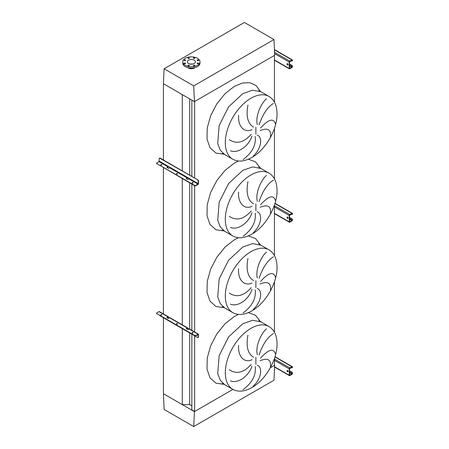 <?xml version="1.0" encoding="UTF-8"?>
<svg xmlns="http://www.w3.org/2000/svg" width="449" height="449" viewBox="0 0 449 449"><rect width="100%" height="100%" fill="white"/><g stroke="black" fill="none" stroke-linecap="round" stroke-linejoin="round"><path stroke-width="0.67" d="M270.41 137.147C271.404 129.604 267.958 127.426 260.061 130.625M260.538 128.066C268.597 119.165 273.576 117.79 275.478 123.93M273.374 103.466C267.452 107.148 262.699 114.293 259.101 124.889M257.367 124.665C255.099 117.026 260.768 103.573 266.459 98.713M257.21 135.087C262.974 137.091 261.346 148.81 253.208 156.095M270.41 213.847C271.404 206.299 267.958 204.127 260.061 207.326M260.538 204.761C268.597 195.865 273.576 194.484 275.478 200.63M273.374 180.161C267.452 183.849 262.699 190.988 259.101 201.59M257.367 201.36C255.099 193.727 260.768 180.268 266.459 175.407M257.21 211.788C262.974 213.791 261.346 225.51 253.208 232.795M270.41 290.548C271.404 282.999 267.958 280.827 260.061 284.026M260.538 281.461C268.597 272.565 273.576 271.185 275.478 277.325M273.374 256.862C267.452 260.549 262.699 267.688 259.101 278.285M257.367 278.06C255.099 270.421 260.768 256.968 266.459 252.108M257.21 288.488C262.974 290.492 261.346 302.211 253.208 309.49M270.41 367.248C271.404 359.7 267.958 357.522 260.061 360.721M260.538 358.162C268.597 349.26 273.576 347.885 275.478 354.025M273.374 333.562C267.452 337.244 262.699 344.389 259.101 354.985M257.367 354.761C255.099 347.122 260.768 333.669 266.459 328.808M257.21 365.189C262.974 367.187 261.346 378.905 253.208 386.191M243.162 389.609C252.254 382.739 256.261 375.05 255.178 366.541M229.276 369.746C236.466 374.522 243.773 372.743 251.199 364.403M251.973 366.126C248.942 375.936 238.037 384.052 230.421 380.853M247.949 335.106C245.861 346.409 247.753 353.795 253.623 357.258M252.074 359.683C244.071 363.538 237.678 356.096 238.61 345.388M243.162 312.908C252.254 306.038 256.261 298.349 255.178 289.846M229.276 293.045C236.466 297.827 243.773 296.043 251.199 287.702M251.973 289.425C248.942 299.242 238.037 307.352 230.421 304.153M247.949 258.405C245.861 269.709 247.753 277.095 253.623 280.563M252.074 282.982C244.071 286.838 237.678 279.396 238.61 268.687M243.162 236.213C252.254 229.338 256.261 221.649 255.178 213.146M229.276 216.345C236.466 221.127 243.773 219.348 251.199 211.008M251.973 212.731C248.942 222.541 238.037 230.657 230.421 227.458M247.949 181.705C245.861 193.008 247.753 200.394 253.623 203.863M252.074 206.287C244.071 210.138 237.678 202.695 238.61 191.992M243.162 159.513C252.254 152.643 256.261 144.954 255.178 136.445M229.276 139.65C236.466 144.426 243.773 142.647 251.199 134.307M251.973 136.03C248.942 145.841 238.037 153.956 230.421 150.757M247.949 105.01C245.861 116.313 247.753 123.7 253.623 127.162M252.074 129.587C244.071 133.443 237.678 126.001 238.61 115.292M193.721 426.55L194.423 411.61L163.425 393.717L164.121 409.46L193.721 426.55L273.985 380.213L274.681 365.273L270.292 367.81L274.457 365.402L274.457 358.431M274.457 332.299L274.457 281.731M274.457 255.599L274.457 205.03M274.457 178.898L274.457 128.33M274.457 102.198L274.457 55.412L194.642 101.496L194.642 178.034M191.846 334.163L191.846 409.87L194.642 411.486L194.642 335.779M194.642 331.963L194.642 185.415A0.78 0.455 0 0 0 195.747 185.415L195.747 185.734L197.964 184.455A0.78 0.455 120 0 0 198.514 183.495L198.514 180.908L198.239 181.07L198.239 183.658L195.747 185.415M194.642 411.486L232.902 389.395L194.423 411.61M191.846 330.352L191.846 184.124M191.846 176.418L191.846 100.138M163.425 317.752L163.425 393.717L182.288 404.611L189.708 404.611L189.708 332.928M189.708 329.117L189.708 182.883M189.708 175.183L189.708 98.903M189.708 404.611L191.846 405.845M182.288 404.611L182.288 328.646M182.288 325.098L182.288 178.601M182.288 170.901L182.288 94.621L163.425 83.727L194.423 101.62L274.681 55.283L273.985 39.54L244.379 22.45L164.121 68.787L163.425 83.727L163.425 160.007M163.425 314.205L163.425 167.713M198.385 59.992A0.707 0.404 0 0 0 197.616 59.902A0.707 0.404 0 0 0 197.178 60.278A0.707 0.404 0 0 0 197.386 60.564A0.707 0.404 0 0 0 198.155 60.654A0.707 0.404 0 0 0 198.587 60.278A0.707 0.404 0 0 0 198.385 59.992M194.569 57.792A0.707 0.404 0 0 0 193.8 57.702A0.707 0.404 0 0 0 193.367 58.078A0.707 0.404 0 0 0 193.575 58.364A0.707 0.404 0 0 0 194.344 58.454A0.707 0.404 0 0 0 194.776 58.078A0.707 0.404 0 0 0 194.569 57.792M189.181 57.792A0.707 0.404 0 0 0 188.412 57.702A0.707 0.404 0 0 0 187.974 58.078A0.707 0.404 0 0 0 188.182 58.364A0.707 0.404 0 0 0 188.95 58.454A0.707 0.404 0 0 0 189.383 58.078A0.707 0.404 0 0 0 189.181 57.792M185.364 59.992A0.707 0.404 0 0 0 184.595 59.902A0.707 0.404 0 0 0 184.163 60.278A0.707 0.404 0 0 0 184.371 60.564A0.707 0.404 0 0 0 185.134 60.654A0.707 0.404 0 0 0 185.572 60.278A0.707 0.404 0 0 0 185.364 59.992M185.364 63.101A0.707 0.404 0 0 0 184.595 63.017A0.707 0.404 0 0 0 184.163 63.393A0.707 0.404 0 0 0 184.371 63.679A0.707 0.404 0 0 0 185.134 63.769A0.707 0.404 0 0 0 185.572 63.393A0.707 0.404 0 0 0 185.364 63.101M189.181 65.307A0.707 0.404 0 0 0 188.412 65.217A0.707 0.404 0 0 0 187.974 65.593A0.707 0.404 0 0 0 188.182 65.88A0.707 0.404 0 0 0 188.95 65.969A0.707 0.404 0 0 0 189.383 65.593A0.707 0.404 0 0 0 189.181 65.307M194.569 65.307A0.707 0.404 0 0 0 193.8 65.217A0.707 0.404 0 0 0 193.367 65.593A0.707 0.404 0 0 0 193.575 65.88A0.707 0.404 0 0 0 194.344 65.969A0.707 0.404 0 0 0 194.776 65.593A0.707 0.404 0 0 0 194.569 65.307M198.385 63.101A0.707 0.404 0 0 0 197.616 63.017A0.707 0.404 0 0 0 197.178 63.393A0.707 0.404 0 0 0 197.386 63.679A0.707 0.404 0 0 0 198.155 63.769A0.707 0.404 0 0 0 198.587 63.393A0.707 0.404 0 0 0 198.385 63.101M197.465 65.352A8.61 4.973 180 0 1 188.08 66.43A8.61 4.973 180 0 1 182.765 61.833A8.61 4.973 180 0 1 185.285 58.319A8.61 4.973 180 0 1 194.67 57.242A8.61 4.973 180 0 1 199.985 61.833A8.61 4.973 180 0 1 197.465 65.352M199.985 61.833L199.985 63.113A8.61 4.973 180 0 1 197.465 66.626A8.61 4.973 180 0 1 188.08 67.704A8.61 4.973 180 0 1 182.765 63.113L182.765 61.833M192.486 64.072A4.03 2.329 0 0 0 190.264 64.072M188.524 60.188A4.03 2.329 180 0 1 192.918 59.683A4.03 2.329 180 0 1 195.405 61.833A4.03 2.329 180 0 1 194.226 63.483A4.03 2.329 180 0 1 189.832 63.983A4.03 2.329 180 0 1 187.345 61.833A4.03 2.329 180 0 1 188.524 60.188M194.911 67.647A4.226 2.441 180 0 1 194.366 68.035A4.226 2.441 180 0 1 187.839 67.647M194.423 101.62L193.721 85.882L164.121 68.787M193.721 85.882L273.985 39.54M287.579 63.691A0.78 0.455 -120 0 0 287.186 63.651A0.78 0.455 -120 0 0 287.068 64.274A0.78 0.455 -120 0 0 287.579 64.965A0.78 0.455 -120 0 0 287.972 65.004A0.78 0.455 -120 0 0 288.09 64.381A0.78 0.455 -120 0 0 287.579 63.691M288.084 64.88A0.78 0.455 60 0 1 287.854 64.808A0.78 0.455 60 0 1 287.349 63.612M289.515 63.977L291.895 65.352A0.78 0.455 60 0 1 292.451 66.312L291.895 67.266L289.515 68.321L289.515 61.928L292.451 60.239A0.78 0.455 120 0 0 292.288 59.88A0.78 0.455 120 0 0 291.895 59.919L289.79 61.131A0.78 0.455 120 0 0 289.24 62.091L289.24 68.484A0.78 0.455 120 0 0 289.403 68.843A0.78 0.455 120 0 0 289.79 68.804L291.895 67.586A0.78 0.455 120 0 0 292.451 66.626L292.451 66.312M289.515 64.297L291.895 65.352M292.451 60.559A0.78 0.455 60 0 1 292.288 60.912A0.78 0.455 60 0 1 292.125 60.952M291.064 60.716L291.62 61.036A0.78 0.455 -120 0 0 292.007 61.075A0.78 0.455 -120 0 0 292.17 60.716M292.17 66.469A0.78 0.455 -120 0 0 291.62 65.509M177.4 173.943A0.55 0.314 0 0 0 176.457 173.943M176.541 174.004A0.55 0.314 180 0 1 177.316 173.561A0.55 0.314 180 0 1 176.541 174.004M161.792 164.929A0.55 0.314 0 0 0 160.849 164.929M160.933 164.996A0.55 0.314 180 0 1 161.707 164.547A0.55 0.314 180 0 1 160.933 164.996M193.008 182.956A0.55 0.314 0 0 0 192.065 182.956M192.15 183.018A0.55 0.314 180 0 1 192.924 182.569A0.55 0.314 180 0 1 192.15 183.018M168.521 166.5A0.78 0.455 -60 0 1 168.016 167.168L166.848 167.617L168.296 166.371L169.952 167.325L168.628 168.414L166.966 167.455M187.783 177.619A0.78 0.455 -60 0 1 187.278 178.287L186.111 178.736L187.559 177.49L189.214 178.449L187.89 179.533L186.228 178.579M159.597 158.177A0.78 0.455 60 0 1 159.709 158.054A0.78 0.455 60 0 1 160.102 158.093L159.827 158.25A0.78 0.455 -120 0 0 159.434 158.211A0.78 0.455 -120 0 0 159.272 158.57L158.997 161.64L156.78 162.92A0.78 0.455 0 0 0 156.549 163.24A0.78 0.455 0 0 0 156.78 163.554L194.642 185.734A0.78 0.455 180 0 0 195.747 185.734M156.78 163.874A0.78 0.455 180 0 1 156.549 163.554A0.78 0.455 180 0 1 156.6 163.397M156.78 163.554L194.642 185.415M160.102 158.093L197.964 179.948A0.78 0.455 60 0 1 198.514 180.908M159.827 158.25L197.964 179.948M198.239 181.07A0.78 0.455 -120 0 0 197.683 180.111M287.579 217.086A0.78 0.455 -120 0 0 287.186 217.047A0.78 0.455 -120 0 0 287.068 217.675A0.78 0.455 -120 0 0 287.579 218.366A0.78 0.455 -120 0 0 287.972 218.405A0.78 0.455 -120 0 0 288.09 217.776A0.78 0.455 -120 0 0 287.579 217.086M288.084 218.281A0.78 0.455 60 0 1 287.854 218.203A0.78 0.455 60 0 1 287.349 217.013M289.515 217.372L291.895 218.747A0.78 0.455 60 0 1 292.451 219.707L291.895 220.667L289.515 221.722L289.515 215.329L292.451 213.634A0.78 0.455 120 0 0 292.288 213.275A0.78 0.455 120 0 0 291.895 213.314L289.79 214.527A0.78 0.455 120 0 0 289.24 215.486L289.24 221.879A0.78 0.455 120 0 0 289.403 222.238A0.78 0.455 120 0 0 289.79 222.199L291.895 220.987A0.78 0.455 120 0 0 292.451 220.027L292.451 219.707M289.515 217.692L291.895 218.747M292.451 213.954A0.78 0.455 60 0 1 292.288 214.313A0.78 0.455 60 0 1 292.125 214.347M291.064 214.111L291.62 214.431A0.78 0.455 -120 0 0 292.007 214.47A0.78 0.455 -120 0 0 292.17 214.111M292.17 219.864A0.78 0.455 -120 0 0 291.62 218.91M287.579 370.481A0.78 0.455 -120 0 0 287.186 370.442A0.78 0.455 -120 0 0 287.068 371.07A0.78 0.455 -120 0 0 287.579 371.761A0.78 0.455 -120 0 0 287.972 371.8A0.78 0.455 -120 0 0 288.09 371.171A0.78 0.455 -120 0 0 287.579 370.481M288.084 371.677A0.78 0.455 60 0 1 287.854 371.604A0.78 0.455 60 0 1 287.349 370.408M289.515 370.773L291.895 372.142A0.78 0.455 60 0 1 292.451 373.102L291.895 374.062L289.515 375.117L289.515 368.724L292.451 367.029A0.78 0.455 120 0 0 292.288 366.676A0.78 0.455 120 0 0 291.895 366.71L289.79 367.927A0.78 0.455 120 0 0 289.24 368.887L289.24 375.274A0.78 0.455 120 0 0 289.403 375.633A0.78 0.455 120 0 0 289.79 375.594L291.895 374.382A0.78 0.455 120 0 0 292.451 373.422L292.451 373.102M289.515 371.093L291.895 372.142M292.451 367.349A0.78 0.455 60 0 1 292.288 367.709A0.78 0.455 60 0 1 292.125 367.748M291.064 367.512L291.62 367.832A0.78 0.455 -120 0 0 292.007 367.871A0.78 0.455 -120 0 0 292.17 367.512M292.17 373.265A0.78 0.455 -120 0 0 291.62 372.305M192.924 332.58A0.55 0.314 0 0 0 192.15 333.029A0.55 0.314 0 0 0 192.924 332.58M192.065 332.962A0.55 0.314 180 0 1 193.008 332.962M161.707 314.558A0.55 0.314 0 0 0 160.933 315.002A0.55 0.314 0 0 0 161.707 314.558M160.849 314.94A0.55 0.314 180 0 1 161.792 314.94M177.316 323.566A0.55 0.314 0 0 0 176.541 324.015A0.55 0.314 0 0 0 177.316 323.566M176.457 323.954A0.55 0.314 180 0 1 177.4 323.954M186.228 328.584L187.89 329.544L188.939 328.937L187.834 328.298A0.78 0.455 120 0 0 187.671 327.938A0.78 0.455 120 0 0 187.278 327.978L186.228 328.904L187.474 328.281L188.664 329.095M197.964 334.466L198.239 337.216L198.514 334.466A0.78 0.455 120 0 0 198.351 334.107A0.78 0.455 120 0 0 197.964 334.146L195.747 335.745L198.239 334.628M187.278 327.978L168.571 317.179A0.78 0.455 120 0 0 168.409 316.82A0.78 0.455 120 0 0 168.016 316.859L166.848 317.623L168.072 318.425L169.677 317.819A0.78 0.455 -60 0 1 170.07 317.78L187.671 327.938M197.964 334.146L188.939 328.937A0.78 0.455 -60 0 1 189.332 328.898L198.351 334.107M159.653 315.546A0.78 0.455 -120 0 0 159.827 315.675L197.683 337.536A0.78 0.455 -120 0 0 198.076 337.575A0.78 0.455 -120 0 0 198.239 337.216M169.402 317.976L168.016 317.179L168.571 317.179M168.409 316.82L159.384 311.612A0.78 0.455 120 0 0 158.997 311.651L156.78 312.925A0.78 0.455 0 0 0 156.549 313.245A0.78 0.455 0 0 0 156.78 313.565L194.642 335.425A0.78 0.455 0 0 0 195.747 335.425M156.78 313.885A0.78 0.455 180 0 1 156.549 313.565A0.78 0.455 180 0 1 156.6 313.408M166.966 317.465L166.966 317.785L168.016 317.179M195.747 335.745A0.78 0.455 180 0 1 194.642 335.745M156.78 313.565L194.642 335.425M198.514 337.053A0.78 0.455 60 0 1 198.351 337.412A0.78 0.455 60 0 1 198.189 337.452M187.834 328.298L187.278 328.298M269.058 96.473L260.976 91.804L252.658 90.193L242.853 93.6L228.614 106.806L219.174 125.54L217.72 143.478L220.251 150.191L224.73 154.579L232.812 159.249C238.245 162.156 244.604 161.556 251.883 157.459C265.696 149.781 277.431 129.312 277.039 113.586C276.881 105.375 274.221 99.672 269.058 96.473A36.246 20.923 120 0 0 250.935 98.269A36.246 20.923 120 0 0 227.256 130.204A36.246 20.923 120 0 0 232.812 159.249M224.096 154.232L215.997 153.081L210.07 147.85L207.028 139.162L207.225 128.027L210.626 115.769L216.845 103.809L225.145 93.572L234.552 86.253L242.684 82.958L250.11 82.756L256.177 85.664L260.358 91.433M255.879 134.234L255.879 127.196M269.058 173.168L260.976 168.504L252.658 166.888L242.853 170.3L228.614 183.506L219.174 202.235L217.72 220.178L220.251 226.891L224.73 231.28L232.812 235.944C238.245 238.851 244.604 238.256 251.883 234.154C265.696 226.476 277.431 206.012 277.039 190.281C276.881 182.075 274.221 176.373 269.058 173.168A36.246 20.923 120 0 0 250.935 174.964A36.246 20.923 120 0 0 227.256 206.905A36.246 20.923 120 0 0 232.812 235.944M224.096 230.932L215.997 229.781L210.07 224.551L207.028 215.857L207.225 204.727L210.626 192.464L216.845 180.509L225.145 170.266L234.552 162.948L238.475 161.006M248.376 159.21L255.52 161.842L260.358 168.128M255.879 210.929L255.879 203.897M269.058 249.869L260.976 245.205L252.658 243.588L242.853 247.001L228.614 260.207L219.174 278.936L217.72 296.879L220.251 303.591L224.73 307.98L232.812 312.644C238.245 315.552 244.604 314.957 251.883 310.854C265.696 303.176 277.431 282.713 277.039 266.981C276.881 258.776 274.221 253.068 269.058 249.869A36.246 20.923 120 0 0 250.935 251.665A36.246 20.923 120 0 0 227.256 283.6A36.246 20.923 120 0 0 232.812 312.644M224.096 307.632L215.997 306.482L210.07 301.251L207.028 292.557L207.225 281.428L210.626 269.164L216.845 257.204L225.145 246.967L234.552 239.648L238.475 237.701M248.376 235.91L255.52 238.542L260.358 244.828M255.879 287.629L255.879 280.597M269.058 326.569L260.976 321.899L252.658 320.289L242.853 323.695L228.614 336.907L219.174 355.636L217.72 373.574L220.251 380.286L224.73 384.675L232.812 389.345C238.245 392.252 244.604 391.651 251.883 387.554C265.696 379.876 277.431 359.408 277.039 343.681C276.881 335.47 274.221 329.768 269.058 326.569A36.246 20.923 120 0 0 250.935 328.365A36.246 20.923 120 0 0 227.256 360.3A36.246 20.923 120 0 0 232.812 389.345M224.096 384.327L215.997 383.177L210.07 377.951L207.028 369.258L207.225 358.122L210.626 345.865L216.845 333.904L225.145 323.667L234.552 316.349L238.475 314.401M248.376 312.611L255.52 315.237L260.358 321.529M255.879 364.33L255.879 357.292M274.457 59.947L289.24 68.484M274.608 53.644L289.24 62.091M274.552 52.331L289.79 61.131M274.44 49.839L291.895 59.919M289.515 65.896L291.895 67.266M287.309 63.983L288.106 64.443M289.515 65.257L292.17 66.789M188.939 178.927L197.964 184.135M169.677 167.808L187.278 177.967M158.997 161.64L168.016 166.848M159.272 161.157L168.296 166.371M169.952 167.325L187.559 177.49M189.214 178.449L198.239 183.658M274.457 213.348L289.24 221.879M274.457 206.955L289.24 215.486M274.457 205.676L289.79 214.527M274.945 203.532L291.895 213.314M289.515 219.292L291.895 220.667M287.309 217.378L288.106 217.838M289.515 218.652L292.17 220.184M274.608 366.827L289.24 375.274M274.457 360.351L289.24 368.887M274.457 359.077L289.79 367.927M274.945 356.927L291.895 366.71M289.515 372.687L291.895 374.062M287.309 370.779L288.106 371.233M289.515 372.047L292.17 373.585M158.997 311.651L168.016 316.859M260.976 91.804L258.697 90.182M260.976 168.504L258.697 166.882M260.976 245.205L258.697 243.577M260.976 321.899L258.697 320.277M222.188 383.513L224.73 384.675M222.188 306.819L224.73 307.98M222.188 230.118L224.73 231.28M222.188 153.418L224.73 154.579M274.457 60.217L289.403 68.843M274.429 49.57L292.288 59.88M292.288 60.912L292.007 61.075M156.549 163.24L156.549 163.554M274.457 213.612L289.403 222.238M275.018 203.307L292.288 213.275M292.288 214.313L292.007 214.47M274.597 367.086L289.403 375.633M275.018 356.702L292.288 366.676M292.288 367.709L292.007 367.871M156.549 313.565L156.549 313.245"/></g></svg>

